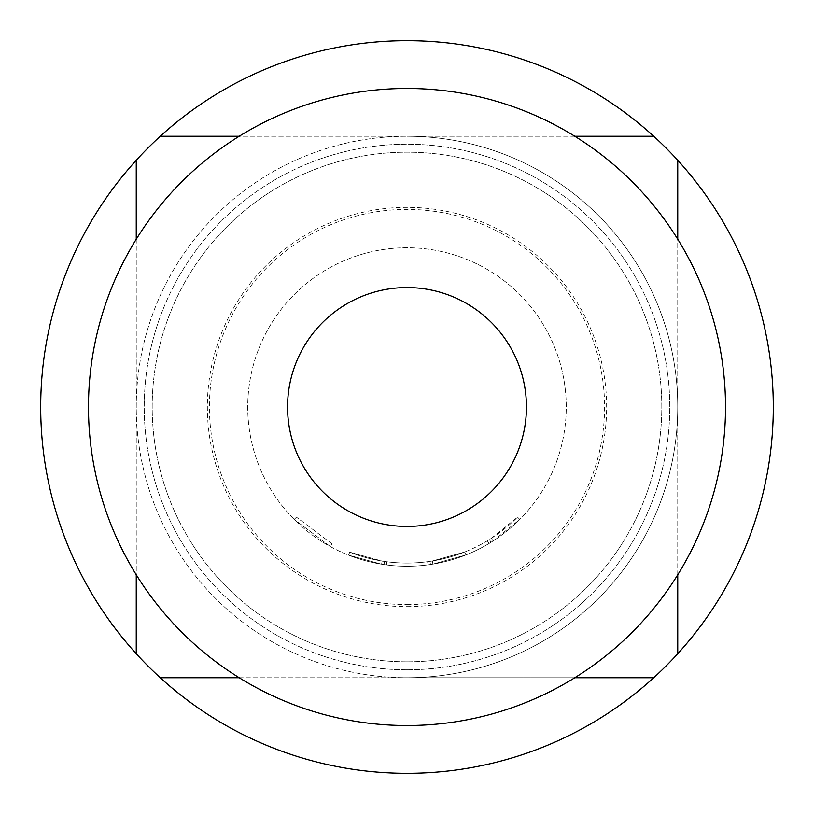 <?xml version="1.0" encoding="UTF-8"?>
<svg xmlns="http://www.w3.org/2000/svg" width="814" height="814" viewBox="0 0 814 814"><rect width="100%" height="100%" fill="white"/><g stroke="black" fill="none" stroke-linecap="round" stroke-linejoin="round"><path stroke-width="0.61" stroke-dasharray="4.07 3.05" d="M332.102 543.935L296.469 517.195L332.102 543.935L330.576 546.723L294.21 519.444L330.576 546.723L332.102 543.935M432.366 560.999A156.074 156.074 0 0 1 407 563.074A156.074 156.074 0 0 0 487.321 540.822L489.367 539.57A156.074 156.074 0 0 0 517.531 517.195L491.402 538.288A156.074 156.074 0 0 1 407 563.074A156.074 156.074 0 0 0 432.366 560.999L464.723 552.004A156.074 156.074 0 0 1 407 563.074A156.074 156.074 0 0 0 464.723 552.004A156.074 156.074 0 0 1 407 563.074A156.074 156.074 0 0 0 464.723 552.004A156.074 156.074 0 0 1 407 563.074A156.074 156.074 0 0 0 427.615 561.711L429.985 561.375L430.464 564.519L429.985 561.375A156.074 156.074 0 0 0 464.723 552.004A156.074 156.074 0 0 1 407 563.074A156.074 156.074 0 0 0 427.615 561.711L429.985 561.375L427.615 561.711A156.074 156.074 0 0 1 349.725 552.187A156.074 156.074 0 0 0 407 563.074A156.074 156.074 0 0 1 386.864 561.772A156.074 156.074 0 0 0 407 563.074A156.074 156.074 0 0 1 382.112 561.08A156.074 156.074 0 0 0 407 563.074A156.074 156.074 0 0 1 386.864 561.772A156.074 156.074 0 0 0 407 563.074A156.074 156.074 0 0 1 382.112 561.08A156.074 156.074 0 0 0 407 563.074A156.074 156.074 0 0 1 349.725 552.187A156.074 156.074 0 0 0 407 563.074A156.074 156.074 0 0 1 349.725 552.187A156.074 156.074 0 0 0 407 563.074A156.074 156.074 0 0 1 386.864 561.772L384.483 561.446L386.864 561.772A156.074 156.074 0 0 0 407 563.074A156.074 156.074 0 0 1 382.112 561.08L349.725 552.187L382.112 561.08A156.074 156.074 0 0 0 464.723 552.004L465.903 554.965L432.885 564.143L465.903 554.965A159.259 159.259 0 0 1 247.741 407A159.259 159.259 0 0 1 407 247.741A159.259 159.259 0 0 1 566.259 407A159.259 159.259 0 0 1 407 566.259A159.259 159.259 0 0 0 566.259 407A159.259 159.259 0 0 0 407 247.741A159.259 159.259 0 0 0 247.741 407A159.259 159.259 0 0 0 465.903 554.965A159.259 159.259 0 0 1 407 566.259A159.259 159.259 0 0 0 465.903 554.965A159.259 159.259 0 0 1 430.464 564.519L428.032 564.865A159.259 159.259 0 0 1 407 566.259A159.259 159.259 0 0 0 432.885 564.143L465.903 554.965A159.259 159.259 0 0 1 407 566.259A159.259 159.259 0 0 0 432.885 564.143A159.259 159.259 0 0 1 407 566.259A159.259 159.259 0 0 0 493.121 540.964L519.79 519.444A159.259 159.259 0 0 1 491.046 542.277L488.96 543.559A159.259 159.259 0 0 1 407 566.259A159.259 159.259 0 0 0 465.903 554.965A159.259 159.259 0 0 1 407 566.259A159.259 159.259 0 0 0 465.903 554.965A159.259 159.259 0 0 1 407 566.259A159.259 159.259 0 0 0 465.903 554.965L464.723 552.004L465.903 554.965L464.723 552.004L465.903 554.965L464.723 552.004L465.903 554.965L464.723 552.004L465.903 554.965L464.723 552.004L432.366 560.999L464.723 552.004L465.903 554.965L464.723 552.004A156.074 156.074 0 0 1 407 563.074A156.074 156.074 0 0 0 432.366 560.999L432.885 564.143M407 604.588A197.588 197.588 0 0 0 604.588 407A197.588 197.588 0 0 0 407 209.412A197.588 197.588 0 0 0 209.412 407A197.588 197.588 0 0 0 407 604.588M239.204 677.747L407 677.747A270.747 270.747 0 0 0 677.747 407A270.747 270.747 0 0 0 407 136.253A270.747 270.747 0 0 1 677.747 407A270.747 270.747 0 0 1 407 677.747A270.747 270.747 0 0 1 136.253 407A270.747 270.747 0 0 1 407 136.253A270.747 270.747 0 0 0 136.253 407A270.747 270.747 0 0 0 407 677.747L574.796 677.747M407 669.78A262.78 262.78 0 0 0 669.78 407A262.78 262.78 0 0 0 407 144.22A262.78 262.78 0 0 0 144.22 407A262.78 262.78 0 0 0 407 669.78A262.78 262.78 0 0 0 669.78 407A262.78 262.78 0 0 0 407 144.22A262.78 262.78 0 0 0 144.22 407A262.78 262.78 0 0 0 407 669.78M407 773.3A366.3 366.3 0 0 0 773.3 407A366.3 366.3 0 0 0 407 40.7A366.3 366.3 0 0 0 40.7 407A366.3 366.3 0 0 0 407 773.3M407 661.813A254.813 254.813 0 0 0 661.813 407A254.813 254.813 0 0 0 407 152.187A254.813 254.813 0 0 0 152.187 407A254.813 254.813 0 0 0 407 661.813A254.813 254.813 0 0 0 661.813 407A254.813 254.813 0 0 0 407 152.187A254.813 254.813 0 0 0 152.187 407A254.813 254.813 0 0 0 407 661.813M407 606.644A199.644 199.644 0 0 0 606.644 407A199.644 199.644 0 0 0 407 207.356A199.644 199.644 0 0 0 207.356 407A199.644 199.644 0 0 0 407 606.644M407 526.444A119.444 119.444 0 0 0 526.444 407A119.444 119.444 0 0 0 407 287.556A119.444 119.444 0 0 0 287.556 407A119.444 119.444 0 0 0 407 526.444M407 725.518A318.518 318.518 0 0 0 725.518 407A318.518 318.518 0 0 0 407 88.482A318.518 318.518 0 0 0 88.482 407A318.518 318.518 0 0 0 407 725.518M386.457 564.926A159.259 159.259 0 0 0 428.032 564.865A159.259 159.259 0 0 1 386.457 564.926L384.025 564.59L386.457 564.926A159.259 159.259 0 0 0 407 566.259A159.259 159.259 0 0 1 386.457 564.926L384.025 564.59L386.457 564.926A159.259 159.259 0 0 0 407 566.259A159.259 159.259 0 0 1 348.555 555.148A159.259 159.259 0 0 0 407 566.259A159.259 159.259 0 0 1 381.603 564.224L348.555 555.148L381.603 564.224A159.259 159.259 0 0 0 407 566.259A159.259 159.259 0 0 1 381.603 564.224L348.555 555.148L381.603 564.224A159.259 159.259 0 0 0 407 566.259A159.259 159.259 0 0 1 348.555 555.148A159.259 159.259 0 0 0 407 566.259A159.259 159.259 0 0 1 348.555 555.148A159.259 159.259 0 0 0 407 566.259A159.259 159.259 0 0 1 381.603 564.224L348.555 555.148L381.603 564.224A159.259 159.259 0 0 0 407 566.259A159.259 159.259 0 0 1 386.457 564.926L384.025 564.59L386.457 564.926L386.864 561.772L386.457 564.926M574.796 136.253L239.204 136.253M653.723 136.253L160.277 136.253M136.253 239.204L136.253 574.796M136.253 160.277L136.253 653.723M160.277 677.747L653.723 677.747M677.747 653.723L677.747 160.277M677.747 574.796L677.747 239.204M349.725 552.187L348.555 555.148L349.725 552.187M384.483 561.446L384.025 564.59L384.483 561.446M382.112 561.08L381.603 564.224L382.112 561.08M517.531 517.195L519.79 519.444L517.531 517.195M491.402 538.288L493.121 540.964M427.615 561.711L428.032 564.865M487.321 540.822L488.96 543.559M489.367 539.57L491.046 542.277L489.367 539.57M407 563.074A156.074 156.074 0 0 0 464.723 552.004A156.074 156.074 0 0 1 407 563.074M294.21 519.444L296.469 517.195L294.21 519.444"/><path stroke-width="1.22" d="M653.723 136.253A366.3 366.3 0 0 0 136.253 160.277A366.3 366.3 0 0 0 407 773.3A366.3 366.3 0 0 0 653.723 136.253L574.796 136.253M407 725.518A318.518 318.518 0 0 0 725.518 407A318.518 318.518 0 0 0 407 88.482A318.518 318.518 0 0 0 88.482 407A318.518 318.518 0 0 0 407 725.518M407 526.444A119.444 119.444 0 0 1 287.556 407A119.444 119.444 0 0 1 407 287.556A119.444 119.444 0 0 1 526.444 407A119.444 119.444 0 0 1 407 526.444A119.444 119.444 0 0 1 287.556 407A119.444 119.444 0 0 1 407 287.556A119.444 119.444 0 0 1 526.444 407A119.444 119.444 0 0 1 407 526.444M239.204 136.253L160.277 136.253M136.253 160.277L136.253 239.204M136.253 574.796L136.253 653.723M160.277 677.747L239.204 677.747M574.796 677.747L653.723 677.747M677.747 653.723L677.747 574.796M677.747 239.204L677.747 160.277"/></g></svg>
